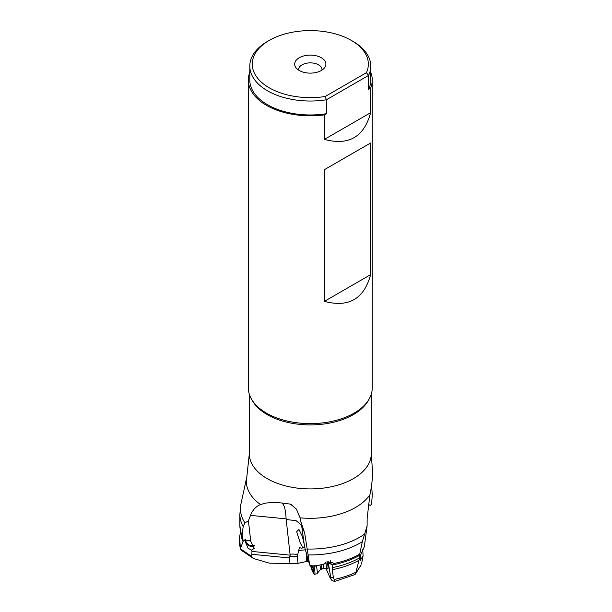 <?xml version="1.0" encoding="UTF-8"?>
<svg xmlns="http://www.w3.org/2000/svg" width="612" height="612" viewBox="0 0 612 612"><rect width="100%" height="100%" fill="white"/><g stroke="black" fill="none" stroke-linecap="round" stroke-linejoin="round"><path stroke-width="0.92" d="M361.118 564.922L355.656 573.291L359.267 559.161L359.726 554.151A70.441 40.667 180 0 1 333.203 563.644L332.867 562.374L324.957 563.224L324.536 563.897L314.499 566.307L309.695 565.128L304.547 546.822L301.211 522.227M368.332 504.342L370.138 505.397L371.591 504.433L372.257 494.924L371.568 484.933M281.727 502.965C284.228 504.418 285.682 509.712 286.11 518.846L290.142 555.153L251.937 551.427L251.792 550.18L254.255 548.276L250.775 541.36L248.395 520.797L250.515 515.381C252.534 510.071 255.854 506.461 260.498 504.54L265.692 503.133C269.969 502.498 275.308 502.444 281.727 502.965L290.448 504.127L296.369 509.069L300.079 517.821A63.939 36.919 0 0 0 369.923 494.703L367.146 518.303L367.108 525.876L364.285 546.883L360.453 555.367L360.216 560.516L363.069 555.895L361.585 563.774M369.923 494.703C371.92 485.415 372.739 477 372.371 469.458L371.27 453.714A60.978 35.205 180 0 1 333.624 486.242A60.978 35.205 180 0 1 267.176 478.607A60.978 35.205 180 0 1 249.313 453.714L249.313 394.166M332.515 565.335L330.885 563.621A3.901 1.683 -148 0 1 332.515 565.335L332.217 568.793L333.41 578.095L330.656 576.879L330.266 578.202L331.872 580.314M333.203 563.644L332.645 565.335M330.281 560.73L330.885 563.621M330.266 578.202L325.936 568.38M355.656 573.291L354.784 574.599M326.984 561.395A6.831 1.025 -103.7 0 1 327.925 568.885A6.831 1.025 -103.7 0 1 327.298 568.602A6.831 1.025 76.3 0 1 327.045 568.181M362.763 549.293L363.069 555.895M359.726 554.151L362.335 541.674L367.108 525.876M298.61 70.089A11.705 6.763 180 0 1 298.587 69.63A11.705 6.763 180 0 1 305.809 63.388A11.705 6.763 180 0 1 318.569 64.857A11.705 6.763 180 0 1 321.996 69.63A11.705 6.763 180 0 1 321.973 70.089M370.78 66.104L370.78 80.05A60.489 34.922 180 0 1 368.592 89.352L368.592 75.414A60.489 34.922 0 0 0 370.78 66.104A60.489 34.922 0 0 0 353.063 41.409L351.342 40.415A58.048 33.515 0 0 0 269.249 40.415A58.048 33.515 0 0 0 269.242 40.415A58.048 33.515 0 0 0 259.978 80.83A58.048 33.515 0 0 0 325.148 96.512L366.404 72.69L368.592 75.414L326.418 99.764L326.418 113.702A60.489 34.922 180 0 1 267.52 104.736A60.489 34.922 180 0 1 249.803 80.05L249.803 66.104A60.489 34.922 0 0 0 267.52 90.798A60.489 34.922 0 0 0 326.418 99.764L325.148 96.512M269.242 40.415L267.52 41.409A60.489 34.922 0 0 0 249.803 66.104M324.391 301.356C348.664 307.821 364.079 298.924 370.62 274.666L324.391 301.356L324.391 169.685L370.62 142.994L324.391 169.685M370.62 142.994L370.62 274.666M368.592 89.352L370.62 88.182A61.95 35.764 0 0 0 372.241 80.05L372.241 387.847A61.95 35.764 180 0 1 354.096 413.138A61.95 35.764 180 0 1 266.488 413.138L266.488 413.138A61.95 35.764 180 0 1 248.342 387.847L248.342 80.05A61.95 35.764 0 0 0 266.488 105.34A61.95 35.764 0 0 0 324.391 114.872L326.418 113.702M249.803 72.315A61.95 35.764 0 0 0 248.342 80.05M324.391 139.406C348.664 145.878 364.079 136.981 370.62 112.715L324.391 139.406L324.391 114.872M372.241 80.05A61.95 35.764 0 0 0 370.78 72.315M370.62 88.182L370.62 112.715M366.404 72.69A58.048 33.515 0 0 0 351.342 40.415M321.331 57.742A15.606 9.012 180 0 1 324.544 67.794A15.606 9.012 180 0 1 299.253 70.487A15.606 9.012 180 0 1 296.04 67.794A15.606 9.012 180 0 1 301.441 56.694A15.606 9.012 180 0 1 321.331 57.742M304.286 544.55L302.359 536.357L298.962 529.51L296.675 531.66L300.171 542.783L302.825 547.709L301.509 548.184L299.528 547.663L298.641 550.486L306.069 549.752M290.142 555.153L289.614 557.96L251.899 554.288L251.555 556.323L240.317 548.681L241.442 550.28M251.937 551.427L251.899 554.288M298.641 550.486L297.225 556.782A15.606 12.087 168.9 0 0 289.774 556.675M306.222 552.942L306.635 561.472L298.052 563.308L297.225 556.782M306.635 561.472L307.576 561.762L307.545 557.937M307.645 560.011L308.065 559.911M304.799 547.419L301.509 548.184M304.7 547.159L302.825 547.709M250.775 541.36L250.193 540.824L244.578 539.968L248.128 548.367L251.792 550.18M248.395 520.797L244.938 522.962L243.163 526.58L242.123 535.416L243.255 541.092L240.317 548.681M254.493 545.254A5.852 4.942 28.7 0 1 249.75 545.284A5.852 4.942 28.7 0 1 245.772 539.065M330.656 576.879L327.994 560.967M330.304 578.248L332.454 580.696L330.48 578.103M354.807 574.653L334.649 581.4L332.454 580.696M333.907 581.27C335.024 581.645 335.231 581.171 334.542 579.832L333.41 578.095M328.154 561.564C329.677 563.644 330.587 564.394 330.901 563.805M300.079 517.821L300.385 520.598L304.623 532.715L309.695 565.128M289.614 557.96L289.95 563.576L269.341 563.155L254.837 558.909L252.549 557.899L251.555 556.323M289.95 563.576L298.052 563.308M308.502 561.564L307.576 561.762M323.22 564.264A5.171 0.773 76.3 0 1 323.373 565.06A5.171 0.773 76.3 0 1 323.442 568.357L326.196 568.387A5.852 0.88 -103.7 0 0 326.227 568.38A5.852 0.88 -103.7 0 0 326.15 564.647A5.852 0.88 -103.7 0 0 325.661 562.351M316.358 565.932A8.882 1.331 76.3 0 1 316.794 568.104A8.882 1.331 76.3 0 1 316.993 573.719L320.321 569.673L323.442 568.357A5.171 0.773 76.3 0 1 323.411 568.357M312.51 565.848L313.199 569.581L312.709 571.027L310.927 565.45M310.559 565.358A6.732 1.01 -103.7 0 0 312.763 571.937A6.732 1.01 -103.7 0 0 313.229 568.143A6.732 1.01 -103.7 0 0 312.763 565.909M312.763 571.937L313.841 573.681A8.882 1.331 -103.7 0 0 314.568 574.331A8.882 1.331 -103.7 0 0 314.461 568.67A8.882 1.331 -103.7 0 0 313.948 566.184M316.993 573.719A8.882 1.331 76.3 0 1 316.909 573.765L314.568 574.331M317.766 565.618A70.441 40.667 180 0 1 312.457 565.832M332.936 564.853A70.288 40.583 0 0 0 359.558 555.382M359.435 557.93A69.523 40.14 180 0 1 332.285 567.622M327.298 568.602A9.754 8.935 146.1 0 0 327.657 568.035M251.762 399.559A60.978 35.205 0 0 0 267.176 414.592A60.978 35.205 0 0 0 368.829 399.559M354.057 413.161L354.096 413.138A61.889 35.733 180 0 1 354.057 413.161L354.057 413.161A61.889 35.733 180 0 1 266.526 413.161M297.486 554.571A15.606 9.853 -6.6 0 0 290.172 554.212M307.584 561.594L307.377 557.31M286.156 519.512L296.139 520.674L302.06 525.7M286.11 518.846L250.515 515.381M245.221 539.287A6.242 5.271 -151.3 0 0 249.467 545.912A6.242 5.271 -151.3 0 0 254.63 545.827M355.847 572.289A71 40.989 180 0 1 334.29 579.426M332.293 569.688A69.447 40.094 0 0 0 359.007 560.24M308.326 554.916A70.441 40.667 0 0 0 362.335 541.674M364.308 534.291A69.844 40.323 180 0 1 307.423 549.025M304.623 532.715L302.313 527.506M249.313 453.714L246.85 476.779A63.939 36.919 0 0 0 260.498 504.54M244.938 522.962A69.844 40.323 180 0 1 240.99 503.707L246.85 476.794M240.99 503.707L239.85 514.264A70.441 40.667 -0 0 0 243.163 526.58M242.123 535.416A70.441 40.667 180 0 1 239.85 525.18L239.85 514.264M243.132 539.914A69.523 40.14 180 0 1 241.465 535.217L240.715 532.18A70.288 40.583 0 0 0 242.245 536.594M240.876 532.83A69.447 40.094 0 0 0 243.071 541.727M240.355 547.908A71 40.989 180 0 1 239.629 536.854L240.547 531.468M311.462 567.699L312.648 567.408M310.919 565.664L311.347 565.557M312.258 569.841L312.732 569.726M320.321 569.673A5.783 0.864 -103.7 0 0 320.13 566.092A5.783 0.864 -103.7 0 0 320.122 566.046A5.783 0.864 -103.7 0 0 319.938 565.113M321.422 568.846A5.171 0.773 -103.7 0 0 321.361 565.549A5.171 0.773 -103.7 0 0 321.354 565.511A5.171 0.773 -103.7 0 0 321.208 564.792M361.21 564.777L355.388 574.117M371.27 394.166L371.27 453.714M291.465 504.686L290.448 504.135M240.715 532.18L239.85 525.18M240.386 548.941L239.629 536.854M252.549 557.899L241.411 550.318M326.227 568.38L328.07 567.928M313.199 569.588L312.77 569.696"/></g></svg>
